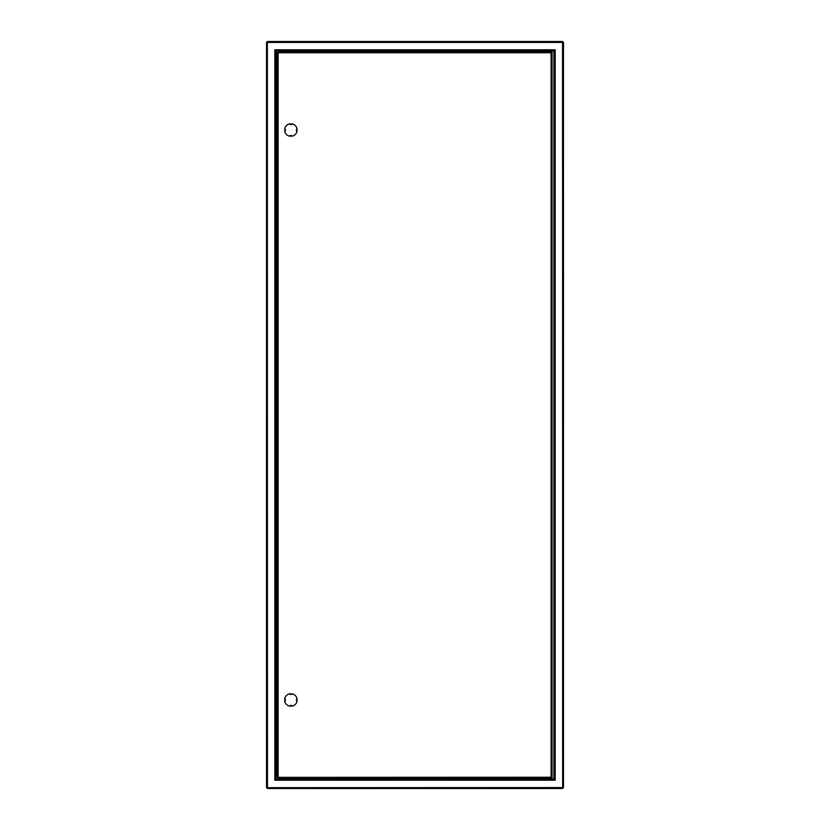 <?xml version="1.0" encoding="UTF-8"?>
<svg xmlns="http://www.w3.org/2000/svg" width="830" height="830" viewBox="0 0 830 830"><rect width="100%" height="100%" fill="white"/><g stroke="black" fill="none" stroke-linecap="round" stroke-linejoin="round"><path stroke-width="1.25" d="M282.2 778.167L282.2 779.017L276.11 779.017L276.11 50.983L282.2 50.983L282.2 51.834M547.8 51.087L548.35 50.983M548.35 779.017L547.8 778.914M550.57 50.983L553.89 50.983L553.89 779.017L550.57 779.017M551.12 778.727L282.387 778.914L282.387 778.167M282.387 51.834L282.387 51.087L545.767 51.087L551.494 51.273L551.494 51.834L278.029 51.834L278.143 52.747L278.029 51.834M553.994 779.277L275.633 779.391L275.633 50.609L554.367 50.609L553.994 779.277M562.553 42.423L267.447 42.423L267.333 41.5L267.447 787.577L266.523 787.691L562.553 787.577L562.667 788.5L562.553 42.423M563.477 787.691L562.553 787.577L563.477 787.691L563.477 42.309M562.667 41.5L267.333 41.5M266.523 42.309L267.447 42.423L266.523 42.309L266.523 787.691M267.333 788.5L267.447 787.577L267.333 788.5L562.667 788.5M545.767 778.914L552.043 778.167L552.043 777.254L551.12 777.254L551.12 52.747L278.143 52.747L278.143 777.254L277.22 777.357L551.12 777.254M550.933 51.273L552.043 51.834L552.043 52.747L551.12 52.747M297.099 129.293A6.267 6.267 0 0 0 291.61 123.805L291.61 124.5L290.127 124.5L290.127 123.805A6.267 6.267 0 0 0 284.638 129.293L285.333 129.293L285.333 130.767L284.638 130.767A6.267 6.267 0 0 0 290.127 136.265L290.127 135.57L291.61 135.57L291.61 136.265A6.267 6.267 0 0 0 297.099 130.767L296.403 130.767L296.403 129.293L297.099 129.293M297.099 699.234A6.267 6.267 0 0 0 291.61 693.735L291.61 694.43L290.127 694.43L290.127 693.735A6.267 6.267 0 0 0 284.638 699.234L285.333 699.234L285.333 700.707L284.638 700.707A6.267 6.267 0 0 0 290.127 706.195L290.127 705.5L291.61 705.5L291.61 706.195A6.267 6.267 0 0 0 297.099 700.707L296.403 700.707L296.403 699.234L297.099 699.234M277.22 52.643L278.143 52.747L277.22 52.643L277.22 777.357M278.029 778.167L278.143 777.254L278.029 778.167L545.767 778.167L545.767 778.727M552.043 777.254L552.043 52.747M552.043 771.62L552.043 769.597M550.933 778.727L550.933 778.167L545.767 778.167M552.043 58.38L552.043 60.403M545.767 51.834L545.767 51.273M545.767 51.087L551.12 51.273M274.823 780.2L274.823 49.8L555.177 49.8L555.177 780.2L274.823 780.2"/></g></svg>
